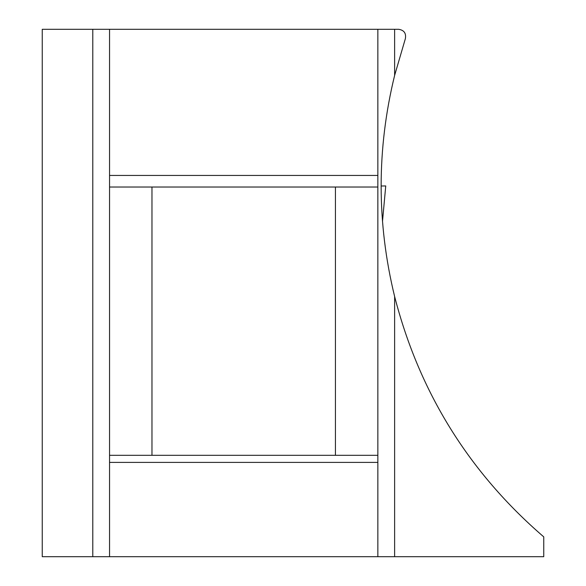 <?xml version="1.0" encoding="UTF-8"?>
<svg xmlns="http://www.w3.org/2000/svg" width="586" height="586" viewBox="0 0 586 586"><rect width="100%" height="100%" fill="white"/><g stroke="black" fill="none" stroke-linecap="round" stroke-linejoin="round"><path stroke-width="0.88" d="M42.251 29.3L42.251 556.7L92.786 556.7L92.786 29.3L42.251 29.3M109.553 29.3L398.678 29.3C404.054 30.157 406.288 33.263 405.373 38.632L394.62 75.426C376.652 149.034 376.652 222.724 394.62 296.487C419.217 392.195 468.932 472.323 543.749 536.871L543.749 556.7L109.553 556.7L109.553 29.3L92.786 29.3M109.553 556.7L92.786 556.7M377.853 556.7L377.853 29.3M109.553 187.015L377.853 187.015M335.434 187.015L335.434 455.315L151.972 455.315L151.972 187.015M151.972 455.315L109.553 455.315M335.434 455.315L377.853 455.315M381.156 189.696L381.142 186.004L385.742 185.952L382.504 221.42L385.742 185.952M377.853 462.391L109.553 462.391M394.62 29.3L394.62 75.426M394.62 296.487L394.62 556.7M377.853 175.441L109.553 175.441"/></g></svg>
